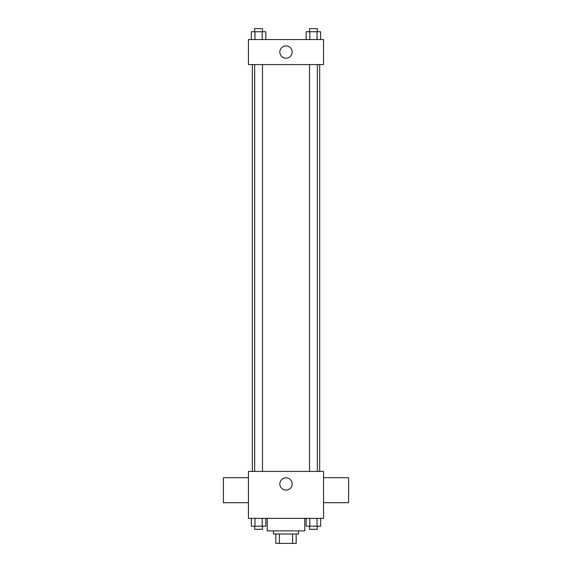 <?xml version="1.0" encoding="UTF-8"?>
<svg xmlns="http://www.w3.org/2000/svg" width="572" height="572" viewBox="0 0 572 572"><rect width="100%" height="100%" fill="white"/><g stroke="black" fill="none" stroke-linecap="round" stroke-linejoin="round"><path stroke-width="0.86" d="M292.585 534.012L292.585 543.4L275.833 543.4L275.833 534.012M292.585 543.4L296.167 543.4L296.167 534.012L296.167 543.4M298.52 530.88L298.52 534.012L273.48 534.012L273.48 530.88M279.415 534.012L279.415 543.4M267.224 518.361L267.224 530.88L304.776 530.88L304.776 518.361M323.552 518.361L248.448 518.361L248.448 471.421L323.552 471.421L323.552 518.361M292.156 483.941A6.156 6.156 0 0 1 282.925 489.267A6.156 6.156 0 0 1 282.925 478.614A6.156 6.156 0 0 1 292.156 483.941M323.552 502.716L348.591 502.716L348.591 477.684L323.552 477.684M248.448 477.684L223.409 477.684L223.409 502.716L248.448 502.716M319.676 64.586L319.676 471.421M309.502 471.421L309.502 64.586M262.498 64.586L262.498 471.421M323.552 64.586L248.448 64.586L248.448 39.554L323.552 39.554L323.552 64.586M292.156 52.073A6.156 6.156 0 0 1 282.925 57.4A6.156 6.156 0 0 1 282.925 46.74A6.156 6.156 0 0 1 292.156 52.073M320.642 39.554L320.642 31.732L306.184 31.732L306.184 39.554M317.031 31.732L317.031 39.554M309.802 31.732L309.802 39.554M309.502 31.732L309.502 28.6L317.324 28.6L317.324 31.732M265.816 39.554L265.816 31.732L251.358 31.732L251.358 39.554M262.198 31.732L262.198 39.554M254.969 31.732L254.969 39.554M254.676 31.732L254.676 28.6L262.498 28.6L262.498 31.732M320.642 518.361L320.642 526.19L306.184 526.19L306.184 518.361M317.031 518.361L317.031 526.19M309.802 518.361L309.802 526.19M317.324 526.19L317.324 529.314L309.502 529.314L309.502 526.19M265.816 518.361L265.816 526.19L251.358 526.19L251.358 518.361M262.198 518.361L262.198 526.19M254.969 518.361L254.969 526.19M262.498 526.19L262.498 529.314L254.676 529.314L254.676 526.19M252.323 64.586L252.323 471.421M317.324 471.421L317.324 64.586M254.676 64.586L254.676 471.421"/></g></svg>
